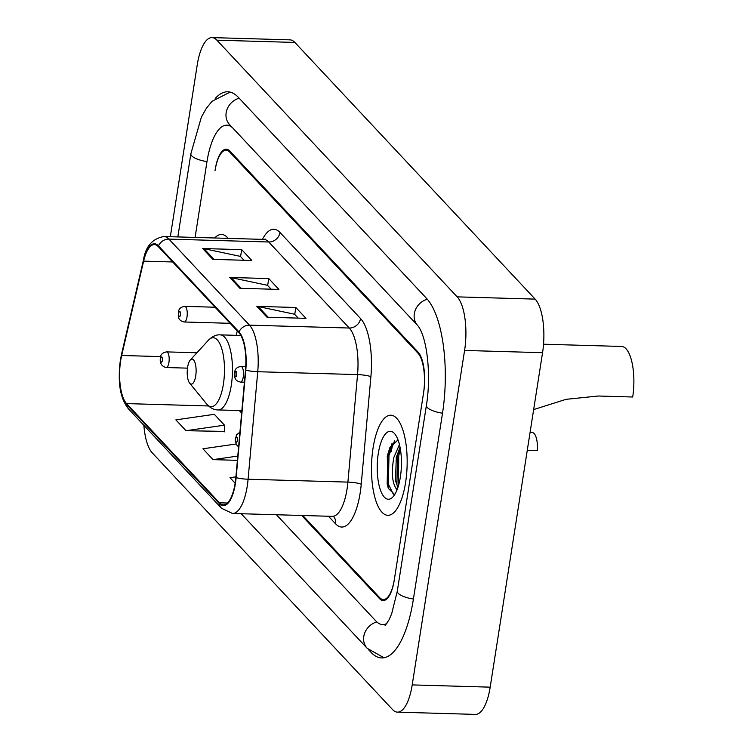 <?xml version="1.0" encoding="UTF-8"?>
<svg xmlns="http://www.w3.org/2000/svg" width="752" height="752" viewBox="0 0 752 752"><rect width="100%" height="100%" fill="white"/><g stroke="black" fill="none" stroke-linecap="round" stroke-linejoin="round"><path stroke-width="1.13" d="M302.793 515.505L379.657 597.624A31.293 11.111 -88.3 0 0 383.351 599.56A31.293 11.111 -88.3 0 0 394.405 579.125L423.498 393.315A31.293 11.111 -88.3 0 0 417.943 353.13L229.783 152.13A31.293 11.111 -88.3 0 0 226.098 150.184A31.293 11.111 -88.3 0 0 215.044 170.619L215.194 169.642A31.293 11.111 -88.3 0 1 226.249 149.206A31.293 11.111 -88.3 0 1 229.943 151.152L418.103 352.152A31.293 11.111 -88.3 0 1 423.658 392.337L394.255 580.102A31.293 11.111 -88.3 0 1 383.2 600.538A31.293 11.111 -88.3 0 1 379.506 598.601L301.693 515.477M232.537 127.746A56.325 20.003 -88.3 0 0 226.822 125.17A56.325 20.003 -88.3 0 0 206.922 161.943L195.097 237.425M276.435 514.744L375.981 621.096A56.325 20.003 -88.3 0 0 382.627 624.583A56.325 20.003 -88.3 0 0 386.913 623.417M143.867 425.312A41.717 14.814 -88.3 0 0 152.271 452.883L392.544 709.559A41.717 14.814 -88.3 0 0 397.47 712.144A41.717 14.814 -88.3 0 0 412.209 684.903L464.586 350.441A41.717 14.814 -88.3 0 0 457.169 296.861L216.896 40.185A41.717 14.814 -88.3 0 0 211.979 37.6A41.717 14.814 -88.3 0 0 197.24 64.841L170.328 236.701M397.47 712.144L475.443 714.4A41.717 14.814 -88.3 0 0 490.182 687.159L542.559 352.697A41.717 14.814 -88.3 0 0 535.142 299.117L294.869 42.441A41.717 14.814 -88.3 0 0 289.952 39.856L211.979 37.6M368.574 649.709L371.084 652.388A89.704 31.857 -88.3 0 0 381.668 657.944A89.704 31.857 -88.3 0 0 413.356 599.372L442.458 413.562A89.704 31.857 -88.3 0 0 426.525 298.365L238.365 97.365A89.704 31.857 -88.3 0 0 227.781 91.8A89.704 31.857 -88.3 0 0 215.269 98.418M392.892 443.671A41.717 14.814 -88.3 0 0 391.388 451.247M405.572 482.605A50.064 17.775 -88.3 0 0 390.767 415.207A50.064 17.775 -88.3 0 0 373.086 447.901A50.064 17.775 -88.3 0 0 387.882 515.299A50.064 17.775 -88.3 0 0 405.572 482.605A50.064 17.775 -88.3 0 0 390.767 415.207A50.064 17.775 -88.3 0 0 373.086 447.901A50.064 17.775 -88.3 0 0 387.882 515.299A50.064 17.775 -88.3 0 0 405.572 482.605M228.185 238.375A50.064 17.775 -88.3 0 0 221.567 234.455A50.064 17.775 -88.3 0 0 214.724 237.989A50.064 17.775 -88.3 0 1 221.567 234.455A50.064 17.775 -88.3 0 1 228.185 238.375M235.169 483.075A33.379 11.853 91.7 0 1 223.382 504.865A33.379 11.853 91.7 0 1 219.443 502.797L126.58 403.598A33.379 11.853 91.7 0 1 121.674 355.48L143.632 261.132A33.379 11.853 91.7 0 1 154.414 244.597A33.379 11.853 91.7 0 1 158.343 246.665L238.892 332.704A33.379 11.853 91.7 0 1 245.509 369.956L235.865 477.464A33.379 11.853 91.7 0 1 235.169 483.075M235.442 483.357A34.207 12.145 -88.3 0 0 236.147 477.614L245.791 370.106A34.207 12.145 -88.3 0 0 239.014 331.923L158.465 245.876A34.207 12.145 -88.3 0 0 143.388 260.709L121.429 355.057A34.207 12.145 -88.3 0 0 126.458 404.379L219.321 503.577A34.207 12.145 -88.3 0 0 235.442 483.357M388.718 456.69A41.717 14.814 91.7 0 1 389.433 451.191A41.717 14.814 91.7 0 1 390.194 446.97M186.007 430.708L224.481 425.171L214.329 414.324L175.855 419.87L186.007 430.708L224.594 431.413M256.836 306.365L295.818 307.493L305.97 318.34L266.988 317.212L256.836 306.365A8.347 7.341 136.9 0 1 258.171 306.525L268.201 317.25M202.683 248.527L241.674 249.655L251.826 260.493L212.835 259.374L202.683 248.527A8.347 7.341 136.9 0 1 204.018 248.686L214.057 259.402M229.755 277.45L268.746 278.569L278.898 289.417L239.907 288.289L229.755 277.45A8.347 7.341 136.9 0 1 231.09 277.601L241.129 288.326M235.912 476.853L229.999 477.708L235.15 483.207M236.015 444.018L202.927 448.784L213.079 459.632L237.397 460.337M268.746 278.569L267.665 285.487M271.124 289.191L267.486 285.309L231.09 277.601M241.674 249.655L240.584 256.573M244.052 260.277L240.414 256.385L204.018 248.686M295.818 307.493L294.737 314.411M298.196 318.115L294.568 314.233L258.171 306.525M213.079 459.632L237.782 456.069M224.481 425.171L224.604 431.827M396.868 490.285L395.608 487.644C391.98 481.393 391.397 471.325 393.86 457.432L399.444 444.601M397.902 487.503L395.496 480.688L396.295 457.507L400.036 447.271M395.608 487.644A23.575 8.375 -88.3 0 0 397.404 488.913M400.365 477.041A34.009 12.079 -88.3 0 0 394.819 433.942A34.009 12.079 -88.3 0 0 378.294 453.465A34.009 12.079 -88.3 0 0 380.277 489.599A34.009 12.079 -88.3 0 0 393.005 496.837A34.009 12.079 -88.3 0 0 400.365 477.041M398.015 439.901L389.987 447.308L387.261 456.126L388.286 488.368L394.386 494.233M393.381 494.299L388.38 484.138L388.981 455.392L394.518 440.926M398.438 485.792L398.729 455.665L400.412 449.367M388.436 488.744L387.167 484.1L387.759 455.355L390.429 446.359M397.507 486.864L396.906 484.382L397.507 455.637L399.716 447.835M533.647 409.586L566.059 399.331L598.291 396.013L632.686 397.009A37.553 13.329 -88.3 0 0 621.594 346.456L543.536 344.209M187.605 367.267A12.521 4.446 -88.3 0 0 189.645 383.135A12.521 4.446 -88.3 0 0 195.727 375.944A12.521 4.446 -88.3 0 0 194.994 362.652A12.521 4.446 -88.3 0 0 190.312 359.992A12.521 4.446 -88.3 0 0 187.605 367.267M527.274 450.298L537.276 450.589A15.642 5.555 91.7 0 0 532.294 432.569L530.057 432.503M177.839 236.918L190.867 153.746A16.685 5.255 8.9 0 0 206.969 161.586M239.145 98.192A16.685 14.692 136.9 0 0 229.576 124.578L417.736 325.588C427.07 336.764 431.413 375.088 426.403 405.366L397.3 591.175L391.66 613.811L389.019 619.864L385.109 625.532M427.277 299.202A16.685 14.692 136.9 0 0 417.736 325.588M442.505 413.205A16.685 5.255 -171.1 0 1 426.403 405.366M413.412 599.024A16.685 5.255 -171.1 0 1 397.3 591.175M383.999 657.774L367.202 648.318A16.685 14.692 -43.1 0 1 364.598 633.316A16.685 14.692 -43.1 0 1 376.808 621.913M294.869 42.441L216.896 40.185M535.142 299.117L457.169 296.861M542.559 352.697L464.586 350.441M490.182 687.159L412.209 684.903M371.732 652.407L371.084 652.388M219.443 502.797L227.433 503.032M158.465 245.876A10.434 9.184 -43.1 0 1 168.927 239.108L249.476 325.155A41.717 14.814 91.7 0 1 257.739 371.714L248.094 479.221A41.717 14.814 91.7 0 1 247.239 486.234A41.717 14.814 91.7 0 1 232.5 513.475L332.299 516.361A41.717 14.814 -88.3 0 0 347.039 489.12A41.717 14.814 -88.3 0 0 347.903 482.107L357.548 374.599A41.717 14.814 -88.3 0 0 349.276 328.032L268.737 241.994A41.717 14.814 -88.3 0 0 263.811 239.409L265.343 239.098M236.147 477.614A10.434 1.645 -174.9 0 0 248.094 479.221L347.903 482.107A10.434 1.645 5.1 0 1 361.242 484.25A52.151 18.518 91.7 0 1 335.589 523.834L328.492 516.248M262.448 239.362A52.151 18.518 91.7 0 1 280.007 232.49L360.556 318.538A10.434 9.184 136.9 0 1 349.276 328.032L249.476 325.155A10.434 9.184 136.9 0 0 239.014 331.923M143.388 260.709A10.434 4.832 -166.9 0 1 143.444 260.089C145.606 246.365 152.459 238.516 164.011 236.523A41.717 14.814 91.7 0 1 168.927 239.108L268.737 241.994A10.434 9.184 136.9 0 0 280.007 232.49M360.556 318.538A52.151 18.518 91.7 0 1 370.886 376.743A10.434 1.645 5.1 0 0 357.548 374.599L257.739 371.714A10.434 1.645 -174.9 0 1 245.791 370.106M121.429 355.057A10.434 4.832 -166.9 0 1 121.486 354.436C118.045 373.65 117.397 395.11 128.63 409.041L221.492 508.239A10.434 9.184 -43.1 0 1 219.321 503.577M126.458 404.379A10.434 9.184 136.9 0 0 128.63 409.041M370.886 376.743L361.242 484.25M335.589 523.834A10.434 9.184 136.9 0 0 333.691 516.69M143.632 261.132L172.678 261.969M121.674 355.48L160.721 356.608M237.265 330.974L236.25 335.336M126.58 403.598L208.52 405.967M239.296 410.554L241.636 413.055M391.867 443.83A41.717 14.814 -88.3 0 0 390.41 451.219M206.631 403.965A34.498 12.248 -88.3 0 0 223.391 384.159A34.498 12.248 -88.3 0 0 221.379 347.518A34.498 12.248 -88.3 0 0 208.473 340.177C212.346 336.351 216.247 334.584 220.176 334.866A37.553 13.329 -88.3 0 1 231.278 385.419A37.553 13.329 -88.3 0 1 218.005 409.934C214.066 409.99 210.269 408.007 206.631 403.965L189.645 383.135M237.369 440.587A2.604 0.931 -88.3 0 0 236.908 437.232A2.604 0.931 -88.3 0 0 235.677 438.773A2.604 0.931 -88.3 0 0 236.137 442.129A2.604 0.931 -88.3 0 0 237.369 440.587M196.93 352.763L166.624 351.889A7.821 2.782 91.7 0 1 168.937 362.417A7.821 2.782 91.7 0 1 166.173 367.531L187.483 368.142M162.376 360.471A2.604 0.931 -88.3 0 0 161.915 357.125A2.604 0.931 -88.3 0 0 160.684 358.666A2.604 0.931 -88.3 0 0 161.144 362.013A2.604 0.931 -88.3 0 0 162.376 360.471M243.263 376.968A7.821 2.782 91.7 0 1 240.49 382.082C232.979 380.399 235.16 375.558 234.718 372.55C234.727 369.194 236.805 367.155 240.95 366.44A7.821 2.782 91.7 0 1 243.263 376.968M235 373.218A2.604 0.931 -88.3 0 0 235.461 376.564A2.604 0.931 -88.3 0 0 236.692 375.022A2.604 0.931 -88.3 0 0 236.231 371.676A2.604 0.931 -88.3 0 0 235 373.218M187.013 316.883A7.821 2.782 91.7 0 1 184.249 321.997C176.729 320.314 178.92 315.473 178.478 312.465C178.487 309.11 180.555 307.07 184.701 306.355A7.821 2.782 91.7 0 1 187.013 316.883M178.76 313.133A2.604 0.931 -88.3 0 0 179.22 316.479A2.604 0.931 -88.3 0 0 180.452 314.938A2.604 0.931 -88.3 0 0 179.982 311.591A2.604 0.931 -88.3 0 0 178.76 313.133M367.202 648.318L241.213 513.729M230.103 92.111L212.055 101.294L206.377 108.26L201.404 117.049L190.867 153.746M230.215 125.264L226.822 125.17M385.955 624.677L382.627 624.583M143.444 260.089L121.486 354.436M221.492 508.239L232.5 513.475M164.011 236.523L263.811 239.409M333.465 516.427L332.299 516.361M241.862 410.62L218.005 409.934M240.856 335.467L220.176 334.866M190.312 359.992L208.473 340.177M239.916 432.221L236.551 434.835L235.254 439.647L236.269 444.535L238.6 446.923M166.624 351.889C162.488 352.603 160.411 354.643 160.402 357.999C159.603 363.113 161.52 366.28 166.173 367.531M244.409 382.195L240.49 382.082M245.744 366.581L240.95 366.44M230.103 323.313L184.249 321.997M215.044 307.23L184.701 306.355"/></g></svg>

